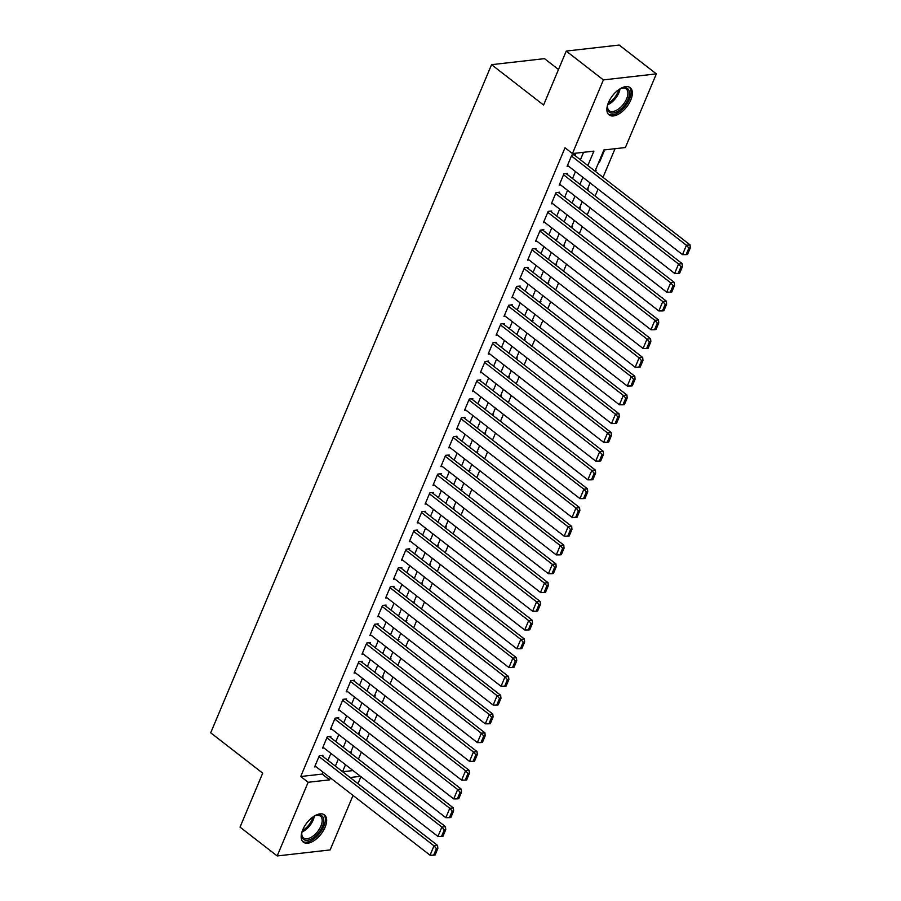 <?xml version="1.0" encoding="UTF-8"?>
<svg xmlns="http://www.w3.org/2000/svg" width="901" height="901" viewBox="0 0 901 901"><rect width="100%" height="100%" fill="white"/><g stroke="black" fill="none" stroke-linecap="round" stroke-linejoin="round"><path stroke-width="1.35" d="M302.747 829.81A17.232 9.033 -52.2 0 1 324.473 814.932A17.232 9.033 -52.2 0 1 325.081 827.264A17.232 9.033 -52.2 0 1 303.355 842.153A17.232 9.033 -52.2 0 1 302.747 829.81M608.457 102.556A17.232 9.033 -52.2 0 1 630.182 87.679A17.232 9.033 -52.2 0 1 630.779 100.022A17.232 9.033 -52.2 0 1 609.053 114.9A17.232 9.033 -52.2 0 1 608.457 102.556M558.507 69.501L544.508 58.644L491.563 64.669L210.699 732.806L262.709 773.159L240.026 827.118L277.181 855.95L308.142 782.282L329.608 779.849L330.43 777.901M491.563 64.669L543.573 105.034L566.245 51.075L619.201 45.05L656.356 73.882L625.384 147.539L603.918 149.983L595.032 171.134M358.452 759.126L361.38 752.144M366.335 740.363L369.275 733.369M374.23 721.588L377.159 714.606M382.114 702.825L385.054 695.842M389.998 684.05L392.937 677.068M397.893 665.287L400.832 658.304M405.777 646.524L408.716 639.541M413.672 627.749L416.611 620.766M421.555 608.986L424.495 602.003M429.45 590.211L432.39 583.229M437.334 571.448L440.274 564.465M445.229 552.685L448.169 545.702M453.113 533.91L456.052 526.927M461.008 515.147L463.947 508.164M468.892 496.372L471.831 489.389M476.787 477.609L479.715 470.626M484.67 458.846L487.61 451.863M492.565 440.071L495.494 433.088M500.449 421.308L503.389 414.325M508.344 402.544L511.272 395.562M516.228 383.77L519.167 376.787M524.123 365.006L527.051 358.024M532.007 346.232L534.946 339.249M539.902 327.468L542.83 320.486M547.785 308.705L550.725 301.722M555.68 289.931L558.609 282.948M563.564 271.167L566.504 264.184M571.459 252.393L574.387 245.41M579.343 233.629L582.283 226.647M587.238 214.866L590.166 207.883M595.122 196.091L598.061 189.109M603.017 177.328L615.034 148.721M360.918 776.673L357.99 783.656M353.034 795.448L330.138 849.925L277.181 855.95M322.558 756.164L322.952 755.229L319.371 755.635L314.64 766.897L316.037 766.74M330.453 737.401L330.847 736.455L327.266 736.872L322.535 748.123L323.932 747.965M338.337 718.626L338.731 717.692L335.149 718.097L330.419 729.36L331.816 729.202M346.232 699.863L346.626 698.928L343.044 699.334L338.314 710.596L339.711 710.427M354.116 681.1L354.51 680.154L350.928 680.559L346.198 691.822L347.595 691.664M362.011 662.325L362.405 661.39L358.823 661.796L354.093 673.058L355.49 672.901M369.894 643.562L370.288 642.616L366.707 643.032L361.977 654.284L363.373 654.126M377.778 624.787L378.183 623.852L374.602 624.258L369.872 635.52L371.268 635.363M385.673 606.024L386.067 605.089L382.486 605.495L377.756 616.757L379.152 616.599M393.557 587.261L393.951 586.314L390.381 586.72L385.651 597.982L387.047 597.825M401.452 568.486L401.846 567.551L398.265 567.957L393.534 579.219L394.931 579.061M409.336 549.723L409.73 548.777L406.16 549.193L401.418 560.445L402.826 560.287M417.231 530.948L417.625 530.013L414.043 530.419L409.313 541.681L410.71 541.524M425.114 512.185L425.509 511.25L421.938 511.655L417.197 522.918L418.605 522.76M433.009 493.421L433.404 492.475L429.822 492.881L425.092 504.143L426.488 503.986M440.893 474.647L441.287 473.712L437.717 474.117L432.976 485.38L434.383 485.222M448.788 455.883L449.182 454.949L445.601 455.354L440.871 466.617L442.267 466.448M456.672 437.109L457.066 436.174L453.496 436.58L448.754 447.842L450.162 447.684M464.567 418.346L464.961 417.411L461.38 417.816L456.649 429.079L458.046 428.921M472.451 399.582L472.845 398.636L469.275 399.053L464.533 410.304L465.941 410.146M480.346 380.808L480.74 379.873L477.158 380.278L472.428 391.541L473.825 391.383M488.229 362.044L488.624 361.11L485.053 361.515L480.312 372.777L481.72 372.609M496.124 343.281L496.519 342.335L492.937 342.74L488.207 354.003L489.603 353.845M504.008 324.506L504.402 323.572L500.832 323.977L496.091 335.24L497.487 335.082M511.903 305.743L512.297 304.797L508.716 305.214L503.986 316.465L505.382 316.307M519.787 286.969L520.181 286.034L516.611 286.439L511.869 297.702L513.266 297.544M527.682 268.205L528.076 267.27L524.495 267.676L519.764 278.938L521.161 278.781M535.566 249.442L535.96 248.496L532.39 248.901L527.648 260.164L529.045 260.006M543.461 230.667L543.855 229.732L540.273 230.138L535.543 241.4L536.94 241.243M551.344 211.904L551.739 210.969L548.168 211.375L543.427 222.626L544.823 222.468M559.239 193.129L559.634 192.195L556.052 192.6L551.322 203.863L552.718 203.705M567.123 174.366L567.517 173.431L563.936 173.837L559.206 185.099L560.602 184.942M598.76 162.248L599.3 162.664L604.03 151.402L603.287 151.492M595.561 171.55L596.147 170.176L595.403 170.255M587.677 190.314L588.252 188.94L587.508 189.019M579.782 209.077L580.368 207.703L579.625 207.793M571.898 227.852L572.473 226.478L571.73 226.556M564.003 246.615L564.589 245.241L563.846 245.331M556.12 265.39L556.694 264.004L555.951 264.094M548.225 284.153L548.81 282.779L548.067 282.858M540.341 302.916L540.915 301.542L540.172 301.632M532.446 321.691L533.032 320.317L532.288 320.396M524.562 340.454L525.137 339.08L524.393 339.17M516.667 359.217L517.253 357.843L516.51 357.934M508.783 377.992L509.358 376.618L508.615 376.697M500.888 396.755L501.474 395.381L500.731 395.471M493.005 415.53L493.579 414.156L492.836 414.235M485.11 434.293L485.695 432.919L484.952 432.998M477.226 453.057L477.8 451.683L477.057 451.773M469.331 471.831L469.917 470.457L469.173 470.536M461.447 490.595L462.022 489.22L461.278 489.311M453.552 509.369L454.138 507.995L453.394 508.074M445.668 528.132L446.243 526.758L445.499 526.837M437.773 546.896L438.359 545.522L437.616 545.612M429.89 565.67L430.464 564.296L429.721 564.375M422.006 584.434L422.58 583.06L421.837 583.15M414.111 603.208L414.685 601.823L413.942 601.913M406.227 621.972L406.801 620.598L406.058 620.676M398.332 640.735L398.906 639.361L398.163 639.451M390.448 659.509L391.023 658.135L390.279 658.214M382.553 678.273L383.128 676.899L382.396 676.989M374.67 697.036L375.244 695.662L374.501 695.752M366.775 715.811L367.349 714.437L366.617 714.516M358.891 734.574L359.465 733.2L358.722 733.29M342.639 771.752L353.046 770.569M598.557 162.743L599.3 162.664M350.838 752.053L351.57 751.975L350.996 753.349M587.835 165.547L593.905 151.131L572.439 153.564L565.006 147.798L300.72 776.516L322.186 774.083L322.997 772.134M327.953 760.354L330.892 753.371M335.848 741.579L338.776 734.597M343.731 722.816L346.671 715.833M351.615 704.053L354.555 697.07M359.51 685.278L362.45 678.295M367.394 666.515L370.334 659.532M375.289 647.74L378.229 640.757M383.173 628.977L386.112 621.994M391.068 610.214L394.007 603.231M398.952 591.439L401.891 584.456M406.847 572.676L409.786 565.693M414.73 553.912L417.67 546.918M422.625 535.138L425.565 528.155M430.509 516.374L433.449 509.392M438.404 497.6L441.332 490.617M446.288 478.836L449.227 471.854M454.183 460.073L457.111 453.09M462.067 441.299L465.006 434.316M469.962 422.535L472.89 415.552M477.845 403.761L480.785 396.778M485.74 384.997L488.669 378.015M493.624 366.234L496.564 359.251M501.519 347.459L504.447 340.477M509.403 328.696L512.342 321.713M517.298 309.921L520.226 302.939M525.182 291.158L528.121 284.175M533.077 272.395L536.005 265.412M540.96 253.62L543.9 246.637M548.855 234.857L551.784 227.874M556.739 216.094L559.679 209.1M564.634 197.319L567.562 190.336M572.518 178.556L575.457 171.573M580.413 159.781L583.555 152.303M575.018 155.603L575.412 154.657L571.831 155.062L567.101 166.325L568.497 166.167M566.245 51.075L603.4 79.907L656.356 73.882M300.72 776.516L308.142 782.282M572.439 153.564L603.4 79.907M335.386 766.12L338.314 759.138M343.27 747.346L346.209 740.363M351.165 728.582L354.093 721.6M359.048 709.819L361.988 702.836M366.944 691.044L369.872 684.062M374.827 672.281L377.767 665.298M382.722 653.507L385.651 646.524M390.606 634.743L393.546 627.76M398.501 615.98L401.429 608.997M406.385 597.205L409.324 590.223M414.28 578.442L417.208 571.459M422.164 559.667L425.103 552.685M430.059 540.904L432.987 533.921M437.942 522.141L440.882 515.158M445.837 503.366L448.766 496.383M453.721 484.603L456.661 477.62M461.616 465.84L464.544 458.846M469.5 447.065L472.439 440.082M477.384 428.302L480.323 421.319M485.279 409.527L488.218 402.544M493.162 390.764L496.102 383.781M501.057 372L503.997 365.018M508.941 353.226L511.881 346.243M516.836 334.462L519.776 327.48M524.72 315.688L527.659 308.705M532.615 296.925L535.554 289.942M540.499 278.161L543.438 271.178M548.394 259.387L551.322 252.404M556.277 240.623L559.217 233.641M564.172 221.849L567.101 214.866M572.056 203.085L574.996 196.103M579.951 184.322L582.879 177.339M350.072 777.518L360.479 776.335M590.076 182.914L587.137 189.897M582.192 201.689L579.253 208.672M574.297 220.452L571.358 227.435M566.414 239.215L563.474 246.198M558.519 257.99L555.579 264.973M550.635 276.753L547.695 283.736M542.74 295.528L539.8 302.511M534.856 314.291L531.917 321.274M526.961 333.055L524.033 340.037M519.077 351.829L516.138 358.812M511.182 370.593L508.254 377.575M503.299 389.367L500.359 396.35M495.404 408.13L492.475 415.113M487.52 426.894L484.58 433.877M479.625 445.668L476.697 452.651M471.741 464.432L468.802 471.414M463.846 483.195L460.918 490.189M455.962 501.97L453.023 508.952M448.067 520.733L445.139 527.716M440.184 539.508L437.244 546.49M432.289 558.271L429.36 565.254M424.405 577.034L421.465 584.017M416.51 595.809L413.582 602.792M408.626 614.572L405.687 621.555M400.731 633.347L397.803 640.329M392.847 652.11L389.908 659.093M384.952 670.873L382.024 677.856M377.069 689.648L374.129 696.631M369.173 708.411L366.245 715.394M361.29 727.175L358.35 734.169M353.395 745.949L350.466 752.932M345.511 764.712L342.571 771.695M322.186 774.083L329.608 779.849M571.437 156.008L686.449 245.263L690.031 244.858L574.005 154.814M567.495 165.39L682.507 254.645L686.449 245.263L688.871 248.045L686.1 254.623L687.542 254.454L690.301 247.888L688.871 248.045M690.031 244.858L690.301 247.888M686.1 254.623L682.507 254.645M619.426 89.21A14.912 7.816 -52.2 0 1 621.836 88.14A14.912 7.816 -52.2 0 1 628.087 99.268A14.912 7.816 -52.2 0 1 615.315 112.501A14.912 7.816 -52.2 0 1 607.432 106.701A14.912 7.816 -52.2 0 1 607.871 104.111M607.477 106.16A13.808 7.242 127.8 0 0 609.222 110.699A13.808 7.242 127.8 0 0 626.634 98.772A13.808 7.242 127.8 0 0 626.15 88.884A13.808 7.242 127.8 0 0 621.318 88.321M608.265 114.123A17.119 8.976 127.8 0 0 629.517 99.11A17.119 8.976 127.8 0 0 629.236 87.104M313.728 816.452A14.912 7.816 -52.2 0 1 316.127 815.382A14.912 7.816 -52.2 0 1 323.639 822.163A14.912 7.816 -52.2 0 1 312.94 838.043A14.912 7.816 -52.2 0 1 301.722 833.954A14.912 7.816 -52.2 0 1 302.162 831.353M301.767 833.414A13.808 7.242 127.8 0 0 303.513 837.941A13.808 7.242 127.8 0 0 312.185 836.691A13.808 7.242 127.8 0 0 321.049 825.721A13.808 7.242 127.8 0 0 320.441 816.137A13.808 7.242 127.8 0 0 315.62 815.563M302.556 841.376A17.119 8.976 127.8 0 0 312.974 839.586A17.119 8.976 127.8 0 0 323.831 826.318A17.119 8.976 127.8 0 0 323.527 814.358M563.542 174.771L678.566 264.027L682.147 263.621L566.121 173.589M559.6 184.153L674.624 273.42L678.566 264.027L680.976 266.82L678.216 273.386L679.647 273.217L682.406 266.651L680.976 266.82M682.147 263.621L682.406 266.651M678.216 273.386L674.624 273.42M555.658 193.546L670.671 282.801L674.252 282.396L558.226 192.352M551.716 202.928L666.729 292.183L670.671 282.801L673.092 285.583L670.321 292.149L671.763 291.992L674.522 285.426L673.092 285.583M674.252 282.396L674.522 285.426M670.321 292.149L666.729 292.183M547.763 212.309L662.787 301.565L666.368 301.159L550.342 211.127M543.821 221.691L658.845 310.946L662.787 301.565L665.197 304.347L662.438 310.924L663.868 310.755L666.627 304.189L665.197 304.347M666.368 301.159L666.627 304.189M662.438 310.924L658.845 310.946M539.879 231.073L654.892 320.339L658.473 319.923L542.458 229.89M535.937 240.466L650.95 329.721L654.892 320.339L657.313 323.121L654.554 329.687L655.984 329.529L658.744 322.952L657.313 323.121M658.473 319.923L658.744 322.952M654.554 329.687L650.95 329.721M531.995 249.847L647.008 339.103L650.59 338.697L534.563 248.653M528.042 259.229L643.066 348.484L647.008 339.103L649.418 341.884L646.659 348.462L648.089 348.293L650.849 341.727L649.418 341.884M650.59 338.697L650.849 341.727M646.659 348.462L643.066 348.484M524.1 268.611L639.113 357.866L642.695 357.46L526.68 267.428M520.159 277.992L635.171 367.259L639.113 357.866L641.535 360.659L638.775 367.225L640.206 367.056L642.965 360.49L641.535 360.659M642.695 357.46L642.965 360.49M638.775 367.225L635.171 367.259M516.217 287.385L631.229 376.641L634.811 376.235L518.785 286.191M512.264 296.767L627.287 386.022L631.229 376.641L633.64 379.422L630.88 385.988L632.311 385.831L635.07 379.265L633.64 379.422M634.811 376.235L635.07 379.265M630.88 385.988L627.287 386.022M508.322 306.149L623.334 395.404L626.916 394.998L510.901 304.966M504.38 315.53L619.392 404.786L623.334 395.404L625.756 398.186L622.996 404.763L624.427 404.594L627.186 398.028L625.756 398.186M626.916 394.998L627.186 398.028M622.996 404.763L619.392 404.786M500.438 324.912L615.451 414.178L619.032 413.762L503.006 323.729M496.485 334.305L611.509 423.56L615.451 414.178L617.861 416.96L615.101 423.526L616.532 423.369L619.291 416.791L617.861 416.96M619.032 413.762L619.291 416.791M615.101 423.526L611.509 423.56M492.543 343.686L607.556 432.942L611.137 432.536L495.122 342.493M488.601 353.068L603.614 442.323L607.556 432.942L609.977 435.724L607.218 442.29L608.648 442.132L611.407 435.566L609.977 435.724M611.137 432.536L611.407 435.566M607.218 442.29L603.614 442.323M484.659 362.45L599.672 451.705L603.253 451.3L487.227 361.267M480.706 371.831L595.73 461.098L599.672 451.705L602.082 454.498L599.323 461.064L600.753 460.895L603.512 454.329L602.082 454.498M603.253 451.3L603.512 454.329M599.323 461.064L595.73 461.098M476.764 381.213L591.788 470.48L595.358 470.074L479.343 380.031M472.822 390.606L587.835 479.861L591.788 470.48L594.198 473.262L591.439 479.828L592.869 479.67L595.629 473.104L594.198 473.262M595.358 470.074L595.629 473.104M591.439 479.828L587.835 479.861M468.88 399.988L583.893 489.243L587.475 488.838L471.448 398.805M464.927 409.369L579.951 498.625L583.893 489.243L586.303 492.025L583.544 498.602L584.974 498.433L587.734 491.867L586.303 492.025M587.475 488.838L587.734 491.867M583.544 498.602L579.951 498.625M460.985 418.751L576.009 508.018L579.58 507.601L463.565 417.568M457.044 428.133L572.056 517.399L576.009 508.018L578.419 510.799L575.66 517.365L577.09 517.208L579.85 510.63L578.419 510.799M579.58 507.601L579.85 510.63M575.66 517.365L572.056 517.399M453.102 437.526L568.114 526.781L571.696 526.375L455.669 436.332M449.149 446.907L564.172 536.163L568.114 526.781L570.524 529.563L567.765 536.129L569.195 535.971L571.955 529.405L570.524 529.563M571.696 526.375L571.955 529.405M567.765 536.129L564.172 536.163M445.207 456.289L560.231 545.544L563.801 545.139L447.786 455.106M441.265 465.671L556.277 554.926L560.231 545.544L562.641 548.337L559.881 554.903L561.312 554.734L564.071 548.168L562.641 548.337M563.801 545.139L564.071 548.168M559.881 554.903L556.277 554.926M437.323 475.052L552.336 564.319L555.917 563.913L439.891 473.87M433.37 484.445L548.394 573.7L552.336 564.319L554.746 567.101L551.986 573.667L553.417 573.509L556.176 566.932L554.746 567.101M555.917 563.913L556.176 566.932M551.986 573.667L548.394 573.7M429.428 493.827L544.452 583.082L548.022 582.677L432.007 492.633M425.486 503.209L540.499 592.464L544.452 583.082L546.862 585.864L544.103 592.441L545.533 592.272L548.292 585.706L546.862 585.864M548.022 582.677L548.292 585.706M544.103 592.441L540.499 592.464M421.544 512.59L536.557 601.845L540.138 601.44L424.112 511.408M417.591 521.972L532.615 611.238L536.557 601.845L538.967 604.639L536.208 611.205L537.638 611.036L540.397 604.47L538.967 604.639M540.138 601.44L540.397 604.47M536.208 611.205L532.615 611.238M413.649 531.365L528.673 620.62L532.243 620.215L416.228 530.171M409.707 540.746L524.72 630.002L528.673 620.62L531.083 623.402L528.324 629.968L529.754 629.81L532.514 623.244L531.083 623.402M532.243 620.215L532.514 623.244M528.324 629.968L524.72 630.002M405.765 550.128L520.778 639.383L524.359 638.978L408.333 548.946M401.823 559.51L516.836 648.765L520.778 639.383L523.188 642.165L520.429 648.743L521.859 648.574L524.63 642.008L523.188 642.165M524.359 638.978L524.63 642.008M520.429 648.743L516.836 648.765M397.87 568.891L512.894 658.158L516.464 657.741L400.449 567.709M393.928 578.284L508.941 667.54L512.894 658.158L515.304 660.94L512.545 667.506L513.975 667.348L516.735 660.771L515.304 660.94M516.464 657.741L516.735 660.771M512.545 667.506L508.941 667.54M389.987 587.666L504.999 676.921L508.581 676.516L392.554 586.472M386.045 597.048L501.057 686.303L504.999 676.921L507.409 679.703L504.65 686.269L506.08 686.111L508.851 679.545L507.409 679.703M508.581 676.516L508.851 679.545M504.65 686.269L501.057 686.303M382.092 606.429L497.115 695.685L500.686 695.279L384.671 605.247M378.15 615.811L493.162 705.078L497.115 695.685L499.526 698.478L496.766 705.044L498.197 704.875L500.956 698.309L499.526 698.478M500.686 695.279L500.956 698.309M496.766 705.044L493.162 705.078M374.208 625.204L489.22 714.459L492.802 714.054L376.776 624.01M370.266 634.586L485.279 723.841L489.22 714.459L491.642 717.241L488.871 723.807L490.302 723.649L493.072 717.083L491.642 717.241M492.802 714.054L493.072 717.083M488.871 723.807L485.279 723.841M366.313 643.967L481.337 733.223L484.907 732.817L368.892 642.785M362.371 653.349L477.384 742.604L481.337 733.223L483.747 736.004L480.988 742.582L482.418 742.413L485.177 735.847L483.747 736.004M484.907 732.817L485.177 735.847M480.988 742.582L477.384 742.604M358.429 662.731L473.442 751.997L477.023 751.58L360.997 661.548M354.487 672.112L469.5 761.379L473.442 751.997L475.863 754.779L473.093 761.345L474.523 761.187L477.293 754.61L475.863 754.779M477.023 751.58L477.293 754.61M473.093 761.345L469.5 761.379M350.534 681.505L465.558 770.76L469.128 770.355L353.113 680.311M346.592 690.887L461.616 780.142L465.558 770.76L467.968 773.542L465.209 780.108L466.639 779.951L469.398 773.385L467.968 773.542M469.128 770.355L469.398 773.385M465.209 780.108L461.616 780.142M342.65 700.268L457.663 789.524L461.244 789.118L345.218 699.086M338.708 709.65L453.721 798.917L457.663 789.524L460.084 792.317L457.314 798.883L458.744 798.714L461.515 792.148L460.084 792.317M461.244 789.118L461.515 792.148M457.314 798.883L453.721 798.917M334.755 719.032L449.779 808.298L453.349 807.893L337.334 717.849M330.813 728.425L445.837 817.68L449.779 808.298L452.189 811.08L449.43 817.646L450.86 817.489L453.62 810.923L452.189 811.08M453.349 807.893L453.62 810.923M449.43 817.646L445.837 817.68M326.872 737.806L441.884 827.062L445.466 826.656L329.439 736.624M322.93 747.188L437.942 836.443L441.884 827.062L444.306 829.844L441.535 836.421L442.965 836.252L445.736 829.686L444.306 829.844M445.466 826.656L445.736 829.686M441.535 836.421L437.942 836.443M318.977 756.57L434 845.836L437.571 845.42L321.556 755.387M315.035 765.951L430.059 855.218L434 845.836L436.411 848.618L433.651 855.184L435.082 855.026L437.841 848.449L436.411 848.618M437.571 845.42L437.841 848.449M433.651 855.184L430.059 855.218M620.023 88.895A13.808 7.242 -52.2 0 1 618.886 92.769A13.808 7.242 -52.2 0 1 607.713 104.764M608.164 103.288A13.357 6.994 127.8 0 0 617.861 92.229A13.357 6.994 127.8 0 0 618.717 89.695M314.314 816.137A13.808 7.242 -52.2 0 1 304.437 830.677A13.808 7.242 -52.2 0 1 302.004 832.006M302.454 830.542A13.357 6.994 127.8 0 0 303.693 829.798A13.357 6.994 127.8 0 0 313.007 816.948"/></g></svg>
